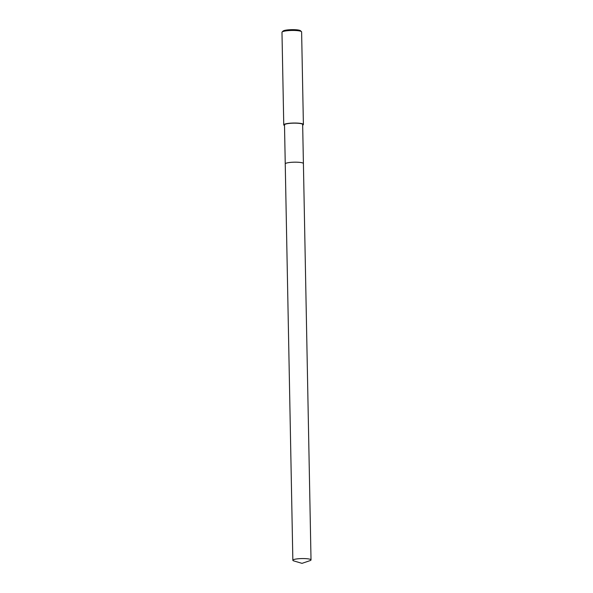 <?xml version="1.0" encoding="UTF-8"?>
<svg xmlns="http://www.w3.org/2000/svg" width="593" height="593" viewBox="0 0 593 593"><rect width="100%" height="100%" fill="white"/><g stroke="black" fill="none" stroke-linecap="round" stroke-linejoin="round"><path stroke-width="0.89" d="M303.223 163.238A9.08 1.527 178.9 0 0 295.314 162.171A9.08 1.527 178.9 0 0 286.034 163.245A9.08 1.527 178.9 0 0 285.418 163.586M303.357 163.394A9.08 1.527 178.9 0 0 295.759 162.178A9.08 1.527 178.9 0 0 286.034 163.245M303.408 163.512L302.66 124.515A9.08 1.527 178.9 0 0 295.455 123.151A9.08 1.527 178.9 0 0 285.285 124.219A9.08 1.527 178.9 0 0 284.499 124.864L285.248 163.861M302.667 125.138A9.822 1.653 178.9 0 0 303.394 124.5L301.615 31.926A9.822 1.653 178.9 0 0 301.466 31.644A9.822 1.653 178.9 0 0 292.994 30.451A9.822 1.653 178.9 0 0 282.831 31.607A9.822 1.653 178.9 0 0 282.12 32.022A9.822 1.653 178.9 0 0 281.979 32.304L283.758 124.878A9.822 1.653 178.9 0 0 284.507 125.486M303.394 124.5A9.822 1.653 178.9 0 0 295.603 123.033A9.822 1.653 178.9 0 0 284.61 124.182A9.822 1.653 178.9 0 0 283.758 124.878M301.466 31.644L300.481 30.725A8.836 1.49 178.9 0 0 292.853 29.65A8.836 1.49 178.9 0 0 283.713 30.695A8.836 1.49 178.9 0 0 283.069 31.058L282.12 32.022M309.969 560.659A9.08 1.527 178.9 0 0 311.021 559.918A9.08 1.527 178.9 0 0 305.632 558.628A9.08 1.527 178.9 0 0 292.853 560.266A9.08 1.527 178.9 0 0 293.935 560.963L302 563.35L309.969 560.659M311.021 559.918L303.408 163.542A9.08 1.527 178.9 0 0 298.02 162.245A9.08 1.527 178.9 0 0 285.24 163.89L292.853 560.266"/></g></svg>

